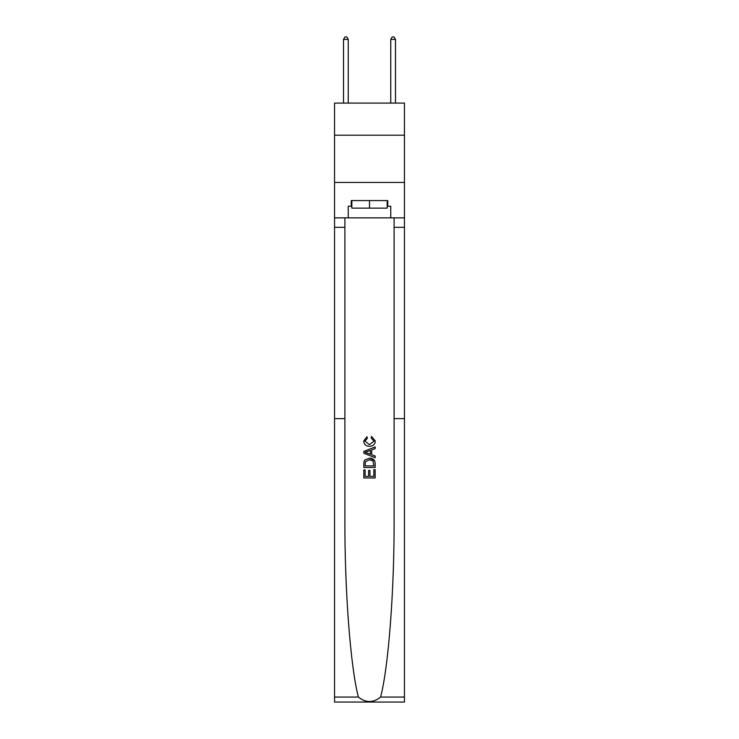 <?xml version="1.0" encoding="UTF-8"?>
<svg xmlns="http://www.w3.org/2000/svg" width="739" height="739" viewBox="0 0 739 739"><rect width="100%" height="100%" fill="white"/><g stroke="black" fill="none" stroke-linecap="round" stroke-linejoin="round"><path stroke-width="1.11" d="M404.455 135.2L404.455 103.081L334.545 103.081L334.545 135.2L404.455 135.2L404.455 182.441L334.545 182.441L334.545 135.2M373.851 469.681L373.851 476.369L369.925 476.369L373.851 476.369L373.851 469.681L375.163 469.681L375.163 477.967L363.828 477.967L363.828 469.967L363.828 477.967M368.622 470.41L368.622 476.369L365.131 476.369L368.622 476.369L368.622 470.41L369.925 470.41L369.925 476.369M364.798 459.972L363.985 461.626L364.798 459.972L369.435 458.198C373.056 458.18 374.969 459.935 375.163 463.436L375.163 467.501L363.828 467.501L363.828 463.621L363.828 467.501M374.331 460.194L369.435 458.198M371.532 436.398L371.163 437.996L371.532 436.398L375.31 441.026C375.006 444.508 373.038 446.254 369.408 446.282L369.408 446.282C365.925 446.208 364.013 444.462 363.68 441.054L366.978 436.684L367.32 438.282L364.992 441.137L369.398 444.684L373.999 441.174L371.163 437.996M380.594 697.071L404.455 697.071L404.455 702.05L334.545 702.05L334.545 418.625L344.891 418.625L344.891 518.972C344.596 589.519 350.498 667.4 358.406 697.071C365.796 703.001 373.195 703.001 380.594 697.071C388.502 667.4 394.404 589.519 394.109 518.972L394.109 217.866M363.828 451.409L363.828 453.21L375.163 457.718L363.828 453.21L363.828 451.409L375.163 446.91L363.828 451.409M394.109 418.625L404.455 418.625L404.455 182.441M334.545 418.625L334.545 182.441M344.891 217.866L344.891 418.625M404.455 697.071L404.455 418.625M334.545 217.866L348.245 217.866L348.245 206.246L351.838 206.246M387.162 206.246L387.735 206.246L387.735 200.583L351.265 200.583L351.265 206.246M387.735 206.246L390.755 206.246L390.755 217.866L404.455 217.866M348.245 217.866L390.755 217.866M375.163 446.91L375.163 448.61L371.671 449.894L371.671 454.725L375.163 456.018L375.163 457.718M367.228 453.09L370.368 454.245L370.368 450.374L365.131 452.314L367.228 453.09M370.368 450.374L370.368 454.245M363.828 463.621L363.985 461.626M373.056 460.887L373.851 465.903L373.056 460.887L369.408 459.797L365.371 461.727L365.131 465.903L373.851 465.903L365.131 465.903M363.828 469.967L365.131 469.967L365.131 476.369M351.838 200.583L351.838 208.139L387.162 208.139L387.162 200.583M369.5 200.583L369.5 208.139M348.245 103.081L348.245 39.407L343.524 39.407L343.524 103.081M343.524 39.407L344.937 36.95L346.822 36.95L348.245 39.407M395.476 103.081L395.476 39.407L390.755 39.407L390.755 103.081M390.755 39.407L392.178 36.95L394.063 36.95L395.476 39.407M394.109 227.316L404.455 227.316M344.891 227.316L334.545 227.316M334.545 697.071L358.406 697.071"/></g></svg>
